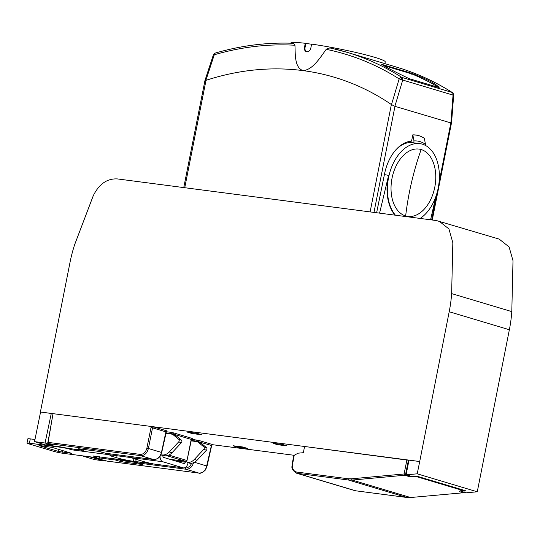 <?xml version="1.0" encoding="UTF-8"?>
<svg xmlns="http://www.w3.org/2000/svg" width="540" height="540" viewBox="0 0 540 540"><rect width="100%" height="100%" fill="white"/><g stroke="black" fill="none" stroke-linecap="round" stroke-linejoin="round"><path stroke-width="0.81" d="M416.806 135.182A47.372 30.287 100.7 0 0 412.817 134.852L413.971 140.913C418.129 140.684 421.963 141.831 425.48 144.356L424.332 138.294A47.372 30.287 100.7 0 0 416.806 135.182L412.803 134.852L411.561 141.143A40.912 26.041 97.4 0 0 384.467 174.278L376.623 212.753M450.725 122.297C451.784 122.249 451.852 122.465 450.92 122.938L394.963 106.34L391.372 104.524A340.328 261.09 -73.3 0 0 303.007 70.612A340.328 261.09 -73.3 0 0 206.01 80.325L204.964 80.467L183.755 187.583M395.429 215.21A39.663 25.36 -79.3 0 1 390.92 168.973A39.663 25.36 -79.3 0 1 420.734 143.768A39.663 25.36 -79.3 0 1 422.388 144.173A39.663 25.36 -79.3 0 1 427.268 146.536A39.663 25.36 -79.3 0 1 439.088 182.101A39.663 25.36 -79.3 0 1 420.161 218.437M400.444 77.625L399.155 78.894L402.725 80.055L402.624 78.476L401.807 77.375L400.444 77.625L401.476 78.3L401.058 79.346M397.555 148.075C401.659 144.659 405.898 142.763 410.265 142.391L420.734 143.768M410.542 141.244L410.265 142.391M381.605 64.287C384.77 66.541 393.93 71.32 409.084 78.624L439.121 87.615C436.516 84.065 427.363 79.285 411.656 73.278L381.605 64.287M401.476 78.3L402.624 78.476M379.586 213.138L388.611 175.379L384.399 174.589M435.841 196.621L430.576 219.794M391.493 104.571L399.155 78.894A365.607 280.483 106.7 0 0 326.221 49.329C327.956 48.047 329.913 47.743 332.087 48.411A367.875 282.218 106.7 0 1 347.031 52.306A367.875 282.218 106.7 0 1 401.807 77.375L452.122 92.434L452.945 93.528L452.804 94.946M204.964 80.467L213.374 54.851L214.279 54.77L215.21 53.089C241.434 45.461 267.516 42.201 293.456 43.308L294.955 45.245C295.36 54.601 294.55 67.601 303.007 70.612C312.653 69.964 320.024 57.821 326.221 49.329M425.48 144.356L425.412 145.415M452.399 92.556C435.065 81.567 416.718 73.17 397.346 67.365A367.875 282.218 -73.3 0 1 452.122 92.434L453.465 93.845L453.668 95.094L451.582 122.459L432.27 220.016M214.016 53.831L214.751 53.386L213.368 54.871M395.037 215.156A39.663 25.36 -79.3 0 1 388.611 175.379M397.346 67.365L347.031 52.306L332.087 48.411M306.356 51.671L306.74 51.759C308.745 51.779 310.102 50.578 310.81 48.161L311.607 44.118A48.202 3.821 11.2 0 1 374.821 57.348A48.202 3.821 11.2 0 1 385.243 61.904L384.899 63.639M306.7 51.752A4.131 3.173 -73.3 0 1 305.06 47.507L305.856 43.463L305.289 43.295L304.493 47.338C304.155 49.802 304.904 51.28 306.74 51.759M290.675 43.207L290.682 43.18A48.202 3.821 11.2 0 1 305.289 43.295M311.594 44.213L305.856 43.463M419.546 461.498L40.399 412.007L70.045 262.258A115.681 88.749 106.7 0 1 74.736 244.418L93.238 195.791C99.05 184.039 107.089 178.409 117.349 178.916L436.455 220.563L499.176 239.112L509.099 246.935L513 260.726L511.799 311.607A115.681 88.749 106.7 0 1 509.362 329.744L477.272 491.792L466.195 492.804L461.336 491.353L465.305 490.658L416.624 476.091L410.954 476.28L406.1 474.822L408.989 460.148L419.708 461.545L449.199 311.742L509.362 329.744M95.047 458.406L89.228 456.712M52.002 445.527L46.13 444.11L49.903 444.461L45.05 443.009L51.28 413.458L52.839 413.924M94.986 458.73L100.494 459.351M100.447 459.587L105.307 461.038L94.784 459.668L83.275 456.219L89.174 456.989M105.307 461.038L105.381 460.647M49.984 444.069L49.903 444.461M45.05 443.009L34.533 441.632L46.035 445.082L51.934 445.851M40.399 412.007L51.28 413.458M40.561 412.061L34.533 441.632M439.013 221.11L448.936 228.933L452.837 242.723L451.636 293.605A115.681 88.749 106.7 0 1 449.199 311.742M191.545 439.276L198.943 440.471L212.888 444.67M294.158 455.294L212.585 444.704L211.653 445.561L207.056 466.101L205.754 469.294C206.307 469.719 200.65 474.377 198.923 473.094L107.17 461.113L99.833 459.243M293.747 455.72L292.147 464.299C292.599 466.074 289.67 468.41 296.413 473.155L297.182 473.317L296.716 472.055C293.47 471.204 292.079 468.626 292.552 464.312L294.239 455.247L298.1 453.182L303.385 452.695L304.54 446.486L408.956 460.316M152.658 426.661L153.583 426.897L152.53 427.849L151.011 427.538L152.658 426.661L53.035 413.66L47.912 442.469L48.83 443.718L52.434 444.798M153.65 459.526L153.562 459.526C158.22 459.5 159.908 456.462 160.198 456.023L161.696 452.527L166.286 432.007L167.103 430.947L165.881 431.987L161.46 452.419L148.392 448.511C147.056 453.296 144.45 455.679 140.576 455.645L140.11 454.383L74.655 445.838L48.08 442.375L48.897 443.678L140.576 455.645L153.488 459.506C157.376 459.547 160.029 457.178 161.46 452.419L161.291 452.507M173.779 432.938L170.721 432.317L171.194 433.593L172.726 433.89L173.779 432.938L192.267 438.473L191.038 439.533M169.83 459.29L185.706 461.376A1.1 0.695 97.5 0 0 185.78 461.396A1.1 1.1 0 0 0 187.002 460.532L191.45 439.54L192.267 438.473M282.454 444.427L273.078 443.347L282.454 444.427L286.774 445.79A1.1 0.702 -82.6 0 1 286.484 445.844A1.1 0.702 -82.6 0 1 286.416 445.831L277.54 444.67A1.1 0.702 97.4 0 0 277.607 444.683A1.1 0.702 97.4 0 0 277.682 444.69M237.985 447.269L233.631 445.966A1.1 0.844 -73.3 0 1 233.341 445.797L242.298 446.904L247.455 448.376L237.897 447.235M196.931 433.262L187.562 432.182L196.931 433.262L201.258 434.626A1.1 0.702 97.4 0 1 200.968 434.68A1.1 1.1 0 0 0 201.447 434.632M123.046 461.997L119.995 461.369L121.048 460.424L122.58 460.714L123.046 461.997L142.229 464.481L141.838 464.089M460.114 491.015L459.378 491.609L460.283 490.658M411.284 476.246L411.723 476.658L408.598 476.415L409.502 475.463M463.995 492.055L462.922 492.811L410.481 497.529L406.89 497.475M410.805 497.502L462.922 492.811M459.378 491.609L463.003 492.696L464.191 491.825M294.239 455.247L293.956 455.969M296.716 472.055L347.936 478.744L348.408 480.006L406.742 497.455L355.516 490.772L406.809 497.475L410.643 497.543L352.141 480.067L348.408 480.006L297.182 473.317L355.664 490.793M408.598 476.415L404.973 475.328L405.608 474.248L408.429 460.161M405.608 474.248L404.062 474.127L404.325 475.281L352.141 480.067L351.52 478.805L347.936 478.744M404.062 474.127L406.91 459.844M193.752 462.078C192.416 466.87 189.81 469.253 185.935 469.22L138.179 462.983A1.1 0.844 106.7 0 1 138.071 462.962L142.587 464.306M194.461 462.294L206.82 465.993C205.389 470.752 202.736 473.121 198.855 473.081L185.935 469.22L185.47 467.957L184.505 467.829M195.905 439.85L196.371 441.106L211.653 445.561M197.788 441.943L198.943 440.471M99.455 456.732L99.92 457.994L99.225 457.535M99.131 456.712L99.92 457.994L115.493 460.026L119.995 461.369M99.191 457.475L99.063 456.739M419.708 461.545L417.211 473.823L406.1 474.822M465.129 490.61L465.055 491.015L465.305 490.658M417.211 473.823L477.272 491.792M461.336 491.353L461.417 490.928M98.469 451.366L101.176 451.913M57.578 446.472A1.1 0.702 97.4 0 0 57.652 446.486L67.473 448.281A10.469 0.83 11.2 0 0 57.578 446.472L53.332 445.919L48.931 444.602L52.637 444.859M53.035 413.66L48.08 442.375M52.677 444.865L48.83 443.718M84.071 449.469A1.1 0.844 106.7 0 1 83.045 450.313L67.622 448.301M405.655 215.966A34.155 21.836 -79.3 0 1 392.411 176.465A34.155 21.836 -79.3 0 1 421.139 149.533A34.155 21.836 -79.3 0 1 434.389 189.027A34.155 21.836 -79.3 0 1 405.655 215.966A236.52 181.447 106.7 0 1 411.527 182.399A236.52 181.447 106.7 0 1 421.139 149.533M294.955 45.245A365.607 280.483 106.7 0 0 214.279 54.77L205.882 80.345M411.656 74.189L411.656 73.278M215.21 53.089L213.496 54.54M413.971 140.913L413.836 143.06M453.465 93.845L452.945 93.528M383.137 65.333L412.027 73.98A31.158 2.916 -156.9 0 1 437.893 87.244M72.056 448.889L71.874 449.82L69.505 449.111A6.608 0.527 11.2 0 0 60.386 447.235L29.423 443.198A6.608 0.527 11.2 0 0 27 443.131A6.608 0.527 11.2 0 0 28.431 443.752L54.155 451.454A6.608 0.527 -168.8 0 0 63.275 453.323L94.237 457.367A6.608 0.527 11.2 0 0 96.66 457.434L96.856 456.455M187.13 462.443L189.837 463.252L187.13 462.443A11.016 8.451 -73.3 0 0 194.346 459.439L203.722 449.395A1.654 1.269 106.7 0 0 203.782 446.837L198.666 442.625A8.262 6.338 -73.3 0 0 196.918 441.68A8.262 6.338 -73.3 0 0 196.148 441.518L191.174 440.87M171.869 434.187L174.575 434.997A8.262 6.338 -73.3 0 1 176.324 435.935L173.617 435.125A8.262 6.338 -73.3 0 0 171.869 434.187A8.262 6.338 -73.3 0 0 171.099 434.018L165.983 433.35M27 443.131L27.851 438.818A6.608 0.527 11.2 0 1 30.274 438.885L34.965 439.499M71.874 449.82L162.79 461.747L183.101 467.822L152.422 463.82L145.841 462.22A7.162 5.495 -73.3 0 1 145.172 462.078L133.664 458.629A7.162 5.495 106.7 0 1 132.044 457.731M96.66 457.434A6.608 0.527 11.2 0 0 95.229 456.813L93.11 455.963L102.978 457.4A6.062 3.854 -82.6 0 0 103.025 457.407L183.485 467.903A6.062 3.854 -82.6 0 1 183.101 467.822M203.782 446.837L206.496 447.647A1.654 1.269 106.7 0 1 206.429 450.212L197.053 460.249L194.346 459.439M187.994 463.01A6.062 3.854 -82.6 0 1 183.485 467.903M175.142 460.877L185.288 462.2A1.654 1.053 -82.6 0 1 184.059 463.536A1.654 1.053 -82.6 0 1 183.951 463.516L163.64 457.434A1.654 1.053 97.4 0 1 162.945 455.517L160.859 454.889M160.063 456.219A6.062 3.854 97.4 0 0 162.79 461.747M162.945 455.517L164.788 455.76A11.016 8.451 -73.3 0 0 172.004 452.75L169.297 451.94L178.673 441.902L181.379 442.712L172.004 452.75M176.324 435.935L181.44 440.154A1.654 1.269 106.7 0 1 181.379 442.712M160.906 454.795L162.081 454.943A11.016 8.451 -73.3 0 0 169.297 451.94M206.496 447.647L201.38 443.435A8.262 6.338 -73.3 0 0 199.625 442.49L196.918 441.68M173.617 435.125L178.733 439.344A1.654 1.269 106.7 0 1 178.673 441.902M40.021 445.554L39.015 445.52L39.609 445.784L58.563 451.454L71.8 453.364L52.245 447.431L40.021 445.554M82.249 451.231L81.992 451.116A6.062 3.854 -82.6 0 1 80.703 450.016M189.837 463.252A11.016 8.451 -73.3 0 0 197.053 460.249M151.835 463.442L133.4 461.336A13.77 1.094 11.2 0 1 116.667 457.751L112.941 456.638A13.77 1.094 11.2 0 1 109.964 455.342A13.77 1.094 11.2 0 1 113.09 455.261M151.787 463.765L152.456 463.644M132.111 457.745L136.6 458.966L134.325 458.771A7.162 5.495 106.7 0 1 133.664 458.629M102.559 457.313L133.4 461.336L133.92 458.71M206.01 80.325L184.748 187.711M391.372 104.524L370.109 211.903M450.819 123.053L439.04 182.54M436.894 193.381L431.636 219.935M394.963 106.34L373.964 212.409M394.916 106.178L402.725 80.055L453.04 95.114L450.92 122.938M305.06 47.507L304.493 47.338M206.651 466.081L211.41 445.466L212.463 444.514L212.8 444.757M167.103 430.947L153.583 426.897M166.374 431.75L170.721 432.317M99.92 457.994A10.469 0.83 11.2 0 1 96.167 458.021A1.1 0.702 -82.6 0 1 95.742 457.522M99.698 459.223L91.928 457.468L96.167 458.021M137.686 461.93A1.1 0.702 -82.6 0 0 138.179 462.983L142.547 464.292M91.51 457.009A1.1 0.702 97.4 0 0 91.928 457.468A1.1 0.844 106.7 0 1 91.82 457.441L96.221 458.757A1.1 0.844 106.7 0 0 96.329 458.784A1.1 0.702 97.4 0 0 96.397 458.798A1.1 0.702 97.4 0 0 96.471 458.798M106.475 460.978L96.397 458.798A1.1 1.1 0 0 1 96.221 458.757A1.1 0.844 106.7 0 1 96.127 458.723M459.689 491.056L463.671 490.725A1.1 0.675 -95.2 0 1 463.509 490.705L459.79 491.042M463.151 492.494L462.773 493.007M415.01 475.922A1.1 0.675 84.8 0 0 415.436 476.321L463.509 490.705A1.1 0.844 106.7 0 0 464.15 490.313M416.043 475.976A1.1 0.844 106.7 0 1 415.436 476.321L411.723 476.658M404.973 475.328L404.325 475.281M406.168 474.464L405.594 474.296M404.075 473.978L351.52 478.805M137.585 462.659L122.58 460.714L122.735 459.979M191.822 463.219L189.695 466.432L187.056 467.876L185.47 467.957M196.29 441.538L196.371 441.106L191.261 440.444M199.01 473.101L107.21 461.126M116.519 459.169A1.1 0.844 106.7 0 1 115.493 460.026A1.1 0.702 -82.6 0 1 115 458.966M117.106 459.243L121.048 460.424L121.183 459.776M99.036 456.921A9.362 0.743 11.2 0 1 96.775 456.867M451.636 293.605L511.799 311.607M101.358 451.967L105.732 453.276A1.1 0.844 106.7 0 1 105.53 453.215M105.8 453.29L153.488 459.506L105.732 453.276A1.1 0.702 97.4 0 0 105.8 453.29A1.1 1.1 0 0 1 105.624 453.256L98.408 451.359L78.55 448.747M98.334 451.346L78.887 448.781M83.464 450.239A1.1 0.702 -82.6 0 1 83.113 450.326A1.1 0.702 -82.6 0 1 83.045 450.313L78.536 448.97M53.48 445.939A1.1 0.702 -82.6 0 1 53.406 445.932A1.1 0.702 -82.6 0 1 53.332 445.919A1.1 0.844 106.7 0 1 53.136 445.858M48.587 444.292A1.1 0.702 97.4 0 0 48.931 444.602A1.1 0.844 106.7 0 1 48.83 444.582L53.231 445.898A1.1 1.1 0 0 0 53.406 445.932L57.652 446.486A1.1 0.702 97.4 0 0 57.719 446.492M51.914 444.65L52.306 445.041M48.195 442.314L47.797 442.537M151.011 427.538L146.873 448.193C145.719 452.351 143.465 454.41 140.11 454.383M166.05 431.892L152.53 427.849L148.392 448.511L146.873 448.193M187.002 460.532L191.221 439.425L172.726 433.89L172.618 434.41M168.061 455.396A1.1 0.844 106.7 0 1 167.218 455.848L185.706 461.376A1.1 0.844 -73.3 0 0 186.759 460.431L168.858 455.072M171.106 434.018L171.194 433.593L166.077 432.932M166.975 455.686A1.1 0.709 97.4 0 0 167.218 455.848L166.529 455.76M169.864 459.297L185.78 461.396A1.1 0.695 97.5 0 0 186.111 461.315M273.186 443.367L277.54 444.67A1.1 0.844 106.7 0 1 277.337 444.609M282.062 444.528L286.416 445.831A1.1 0.844 106.7 0 0 286.855 445.743M233.226 445.75A1.1 1.1 0 0 0 233.631 445.966A1.1 0.844 -73.3 0 0 233.732 445.986L242.609 447.147A1.1 0.844 -73.3 0 0 243.054 447.059M238.086 447.289L233.732 445.986A1.1 0.702 97.4 0 1 233.422 445.75M246.962 448.45L242.609 447.147A1.1 0.702 97.4 0 1 242.298 446.904M191.815 433.445A1.1 0.844 106.7 0 0 192.017 433.505A1.1 0.702 97.4 0 0 192.091 433.519A1.1 0.702 97.4 0 0 192.159 433.526M196.54 433.364L200.894 434.666L192.017 433.505L187.663 432.202M201.339 434.579A1.1 0.844 106.7 0 1 200.894 434.666A1.1 0.702 97.4 0 0 200.968 434.68L192.091 433.519A1.1 1.1 0 0 1 191.916 433.485L187.562 432.182M29.423 443.198L30.274 438.885M74.372 449.186L74.156 450.293M95.229 456.813L95.344 456.253M203.722 449.395L206.429 450.212M69.505 449.111L69.613 448.565M164.788 455.76L162.081 454.943M201.38 443.435L198.666 442.625M178.733 439.344L181.44 440.154M112.941 456.638L113.218 455.267M116.667 457.751L117.072 455.713M135.776 461.68L136.12 459.365M58.961 449.442L58.563 451.454M62.694 450.556L62.363 452.237M70.855 452.999L70.787 453.337M135.594 458.939L135.661 458.602M134.325 458.771L145.841 462.22M106.502 460.978L107.197 461.126M296.413 473.155L354.753 490.61M463.671 490.725A1.1 1.1 0 0 0 464.373 490.381M137.288 461.876A1.1 1.1 0 0 0 138.071 462.962M99.428 457.758L99.056 456.712M91.206 456.968A1.1 1.1 0 0 0 91.82 457.441M48.323 444.258A1.1 1.1 0 0 0 48.83 444.582M67.446 448.281L83.113 450.326A1.1 1.1 0 0 0 84.328 449.503M273.078 443.347L277.432 444.65A1.1 1.1 0 0 0 277.607 444.683L286.484 445.844A1.1 1.1 0 0 0 286.969 445.797M453.668 95.094L453.539 94.041"/></g></svg>
